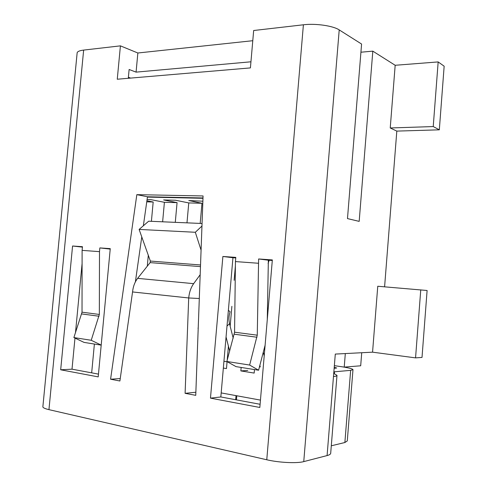 <?xml version="1.0" encoding="UTF-8"?>
<svg xmlns="http://www.w3.org/2000/svg" width="487" height="487" viewBox="0 0 487 487"><rect width="100%" height="100%" fill="white"/><g stroke="black" fill="none" stroke-linecap="round" stroke-linejoin="round"><path stroke-width="0.73" d="M361.725 352.728L360.684 365.792L344.23 367.107L345.313 353.568M128.391 77.269L130.644 78.097M334.356 365.658L344.23 367.107M147.427 197.095L202.982 198.3M146.904 200.79L153.18 202.008L146.751 201.843M147.08 199.548L150.848 199.64L164.405 202.3L177.067 202.622L163.632 199.944L175.442 200.224L188.767 202.927L201.977 203.268L188.786 200.541L202.872 201.204M260.448 400.107L221.183 392.912M153.18 202.008L151.408 221.323M148.292 255.273L147.293 266.188M162.628 221.804L164.405 202.3M177.067 202.622L175.283 222.346M186.978 222.851L188.767 202.927M201.977 203.268L200.187 223.417M223.344 368.069L226.473 368.58L227.082 361.61M227.198 360.234L228.421 346.16M230.156 326.205L231.885 306.323M234.144 280.317L235.391 265.963M241.156 367.448L240.858 370.911L254.171 373.072L254.47 369.566M240.858 370.911L247.737 370.418M198.032 328.086L198.191 328.682M228.373 310.304L230.077 311.753C228.793 315.832 228.604 319.801 229.505 323.66L233.206 338.191M226.053 336.967L229.694 351.084M269.153 260.265L268.1 263.522M259.863 365.353L260.265 366.991M263.29 352.174L264.197 355.942M384.596 286.819L396.814 131.1L390.233 127.971L395.176 65.276L372.817 51.147L359.175 221.378L347.481 218.59L361.585 44.043L339.214 29.908C333.09 25.787 315.588 23.26 303.395 24.788L253.666 30.517L250.415 67.906L117.264 79.229L120.417 45.857L137.858 52.998L252.783 40.707M336.967 375.55L330.716 453.013C330.801 454.054 329.596 454.913 327.087 455.576L303.754 461.615C296.973 463.533 278.893 462.65 266.766 459.771L303.395 24.788M327.087 455.576L335.293 354.079L372.561 352.174L377.76 286.246L427.105 290.489L422.016 357.421L415.557 357.878L420.756 289.844M333.479 376.536C335.939 376.287 337.107 375.885 336.986 375.331L333.735 373.389M333.857 371.849L350.646 370.357L352.978 369.615C352.491 368.805 348.875 367.868 342.124 366.796M331.3 445.794L344.875 442.519L347.286 440.924L352.972 369.743M236.439 399.87L236.792 395.773M334.143 368.336L336.7 367.983L334.228 367.289M372.817 51.147L360.922 52.212M390.233 127.971L433.229 126.565L438.166 61.922L444.156 66.195L439.323 129.822L396.814 131.1M438.166 61.922L395.176 65.276M433.229 126.565L439.323 129.822M372.561 352.174L415.557 357.878M128.3 78.291L129.122 69.489L136.074 72.131L137.858 52.998M199.341 297.393L195.859 392.297M202.994 197.959L147.476 196.772L143.355 225.779M135.38 281.9L141.772 236.907M272.294 260.484L268.361 260.204L267.278 319.624M235.763 257.921L232.95 257.726L220.83 396.96L260.095 404.289M98.465 374.119L72.009 369.176L74.98 338.088M75.485 332.749L82.09 263.564M42.886 406.548L42.856 406.895C43.087 407.826 45.121 408.739 48.95 409.646L266.766 459.771M77.11 53.211L77.159 52.718C77.603 51.439 79.765 50.569 83.648 50.088L120.417 45.857M235.665 399.73L236.018 395.633M199.116 298.494L188.706 297.965L185.103 393.332L195.671 392.26M200.175 274.717L193.656 283.659C190.928 287.519 189.279 292.291 188.706 297.965L132.555 291.95L119.899 380.992L110.579 379.227L120.246 378.545M201.959 226.041L195.324 232.275L201.076 250.148M185.103 393.332L195.744 395.347L203.067 195.957L136.835 194.654L147.476 196.772M202.056 223.496L148.663 221.201L139.118 229.426L150.349 261.056L150.118 262.621L137.626 278.363C134.808 282.022 133.115 286.545 132.555 291.95M110.579 379.227L136.835 194.654M195.324 232.275L139.118 229.426M258.262 263.248L235.446 261.58L235.811 257.38L222.882 256.479L210.469 398.135L259.827 407.473L272.343 259.924L258.627 258.968L257.258 335.178L249.642 365.049L226.857 361.488L236.018 366.626L258.597 370.223L249.642 365.049M210.469 398.135L220.83 396.96M268.361 260.204L258.627 258.968M222.882 256.479L232.95 257.726M265.111 345.167L258.597 370.223M235.446 261.58L234.57 332.201L226.857 361.488M110.214 249.101L99.847 247.913L110.257 248.638L98.21 376.883L60.68 369.785L72.569 246.008L82.419 247.122M60.68 369.785L72.009 369.176M72.569 246.008L82.461 246.702L82.108 250.373L82.029 312.179L73.884 337.57L91.221 340.279L101.193 345.094M101.193 345.137L84.062 342.404L73.884 337.57M99.847 247.913L99.494 251.645L99.336 314.45L91.221 340.279M82.108 250.373L99.494 251.645M250.945 61.794L136.074 72.131M226.997 326.095L229.505 323.66M223.935 361.305L227.064 361.792M303.754 461.615L339.214 29.908M334.344 373.693L334.502 371.782M350.646 370.357L344.875 442.519M48.95 409.646L83.648 50.088M94.387 344.053L91.672 372.847M193.656 283.659L137.626 278.363M150.118 262.621L200.474 266.626M200.528 264.977L150.349 261.056M257.258 335.178L234.57 332.201M234.29 334.216L256.978 337.235M82.029 312.179L99.336 314.45M99.05 316.24L81.743 313.938M42.856 406.895L77.159 52.718"/></g></svg>
